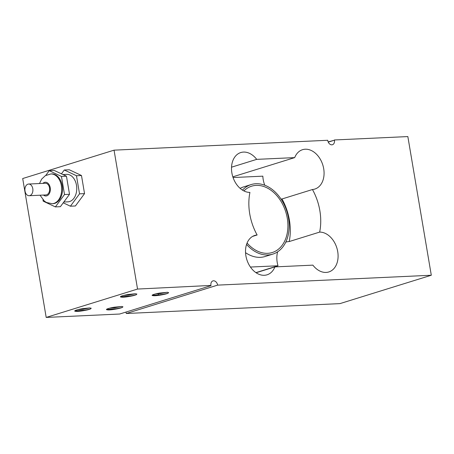 <?xml version="1.0" encoding="UTF-8"?>
<svg xmlns="http://www.w3.org/2000/svg" width="454" height="454" viewBox="0 0 454 454"><rect width="100%" height="100%" fill="white"/><g stroke="black" fill="none" stroke-linecap="round" stroke-linejoin="round"><path stroke-width="0.68" d="M25.021 191.083A5.84 3.995 -92.6 0 0 29.169 195.714A5.84 3.995 -92.6 0 0 32.892 189.693A5.84 3.995 -92.6 0 0 28.63 184.04A5.84 3.995 -92.6 0 0 25.021 191.083M28.63 184.04L45.377 183.268A5.84 3.995 87.4 0 1 49.639 188.921A5.84 3.995 87.4 0 1 45.916 194.942L29.169 195.714M50.797 173.961L51.637 173.922A14.891 10.187 87.4 0 1 62.499 188.325A14.891 10.187 87.4 0 1 53.01 203.67L52.176 203.71A14.891 10.187 -92.6 0 0 61.665 188.359A14.891 10.187 -92.6 0 0 50.797 173.961L45.36 175.641L41.637 179.137L39.498 183.541M42.971 199.834L43.198 201.162L55.382 206.905L60.393 206.672L69.519 194.306L66.454 176.197L54.27 170.454L49.259 170.687L45.786 175.392M69.519 194.306L64.513 194.539L61.449 176.43L49.259 170.687M55.382 206.905L64.513 194.539M66.454 176.197L61.449 176.43M62.941 174.546L66.71 174.37A13.745 9.403 87.4 0 1 76.737 187.667A13.745 9.403 87.4 0 1 67.981 201.831L63.821 202.024M63.231 202.825L70.41 206.207L75.415 205.974L84.54 193.614L79.535 193.847L76.471 175.738L64.281 169.995L61.443 173.837M70.41 206.207L79.535 193.847M84.54 193.614L81.482 175.505L69.292 169.762L64.281 169.995M81.482 175.505L76.471 175.738M328.168 141.903L334.433 140.195A4.58 3.292 -107.3 0 1 332.453 144.724A4.58 3.292 -107.3 0 1 327.726 140.28L114.05 150.161L137.545 289.056L210.951 285.435A4.58 3.292 -107.3 0 1 212.932 280.901A4.58 3.292 -107.3 0 1 217.631 285.123L431.3 275.243L407.845 136.575L334.399 139.968M294.691 157.612A20.617 14.806 -107.3 0 1 302.551 149.689A20.617 14.806 -107.3 0 1 322.811 164.989A20.617 14.806 -107.3 0 1 314.787 189.074A20.617 14.806 -107.3 0 1 312.454 189.522A48.107 34.549 -107.3 0 1 319.656 232.096A20.617 14.806 -107.3 0 1 337.39 249.967A20.617 14.806 -107.3 0 1 328.804 271.957A20.617 14.806 -107.3 0 1 312.88 265.142L274.903 266.895A20.617 14.806 -107.3 0 1 267.037 274.818A20.617 14.806 -107.3 0 1 246.783 259.518A20.617 14.806 -107.3 0 1 254.808 235.439A20.617 14.806 -107.3 0 1 257.134 234.99A48.107 34.549 -107.3 0 1 249.933 192.411A20.617 14.806 -107.3 0 1 232.204 174.54A20.617 14.806 -107.3 0 1 240.79 152.55A20.617 14.806 -107.3 0 1 256.714 159.365L294.691 157.612L232.828 176.827M319.656 232.096L289.209 241.556A48.107 34.549 -107.3 0 0 282.008 198.977L312.454 189.522M250.426 267.048L277.996 265.772A20.617 14.806 -107.3 0 1 277.638 251.817M285.77 242.152A20.617 14.806 -107.3 0 1 286.122 242.039A20.617 14.806 -107.3 0 1 289.209 241.556M282.008 198.977A20.617 14.806 -107.3 0 1 281.003 199.011M264.778 185.221A20.617 14.806 -107.3 0 1 262.838 176.163L233.067 177.542M246.562 244.428A36.428 26.156 72.7 0 0 272.763 254.132L265.153 256.499A36.428 26.156 -107.3 0 1 245.552 252.679M240.126 188.37A36.428 26.156 -107.3 0 1 243.543 186.923L251.153 184.562A36.428 26.156 72.7 0 0 242.47 190.124M272.763 254.132A36.428 26.156 72.7 0 0 288.5 218.119A36.428 26.156 72.7 0 0 251.153 184.562M243.9 190.935A34.737 24.947 -107.3 0 1 251.658 186.174A34.737 24.947 -107.3 0 1 287.269 218.175A34.737 24.947 -107.3 0 1 272.264 252.52A34.737 24.947 -107.3 0 1 247.078 243.043M277.996 265.772L255.908 272.633M257.134 234.99L252.64 236.386M274.903 266.895L256.079 272.746M158.054 293.823A20.617 14.806 72.7 0 0 158.724 294.896M256.714 159.365L231.529 167.186M114.05 150.161L22.7 178.536L46.195 317.425L137.545 289.056M210.991 285.657L119.64 314.032L46.195 317.425M90.579 308.913A9.358 1.197 -9.6 0 1 87.361 309.912C80.602 311.336 76.408 311.733 74.768 311.104L74.989 311.285M74.785 311.104A7.763 0.993 -9.6 0 1 74.728 311.013A7.763 0.993 -9.6 0 1 82.617 308.669L89.62 307.937L91.203 308.221L90.596 308.907C86.572 310.025 81.709 310.667 76.017 310.831L74.865 310.774M136.257 294.725A9.358 1.197 -9.6 0 1 133.033 295.724C126.28 297.149 122.081 297.546 120.446 296.922A7.763 0.993 -9.6 0 1 120.401 296.825A7.763 0.993 -9.6 0 1 128.295 294.481L135.292 293.749L136.881 294.033L136.274 294.725C132.245 295.843 127.387 296.485 121.689 296.644L120.537 296.593M164.751 294.26C157.998 295.685 153.798 296.082 152.164 295.452A7.763 0.993 -9.6 0 1 152.118 295.355A7.763 0.993 -9.6 0 1 160.012 293.017L167.441 292.297L168.627 292.603L167.986 293.256A9.358 1.197 -9.6 0 1 164.751 294.26L153.469 295.406M122.296 307.443A9.358 1.197 -9.6 0 1 119.079 308.442C112.32 309.866 108.126 310.269 106.486 309.639A7.763 0.993 -9.6 0 1 106.446 309.543A7.763 0.993 -9.6 0 1 114.334 307.205L121.763 306.484L122.949 306.791L122.313 307.443C118.29 308.561 113.426 309.202 107.734 309.367L106.577 309.31M155.427 293.954L160.455 293.579L167.049 292.285M78.037 309.611L83.065 309.236L89.659 307.937M109.749 308.141L114.783 307.767L121.377 306.473M123.709 295.423L128.737 295.049L135.332 293.755M119.079 308.442L106.44 309.52M167.986 293.256C163.962 294.374 159.104 295.015 153.407 295.179L152.255 295.123M133.033 295.724L120.401 296.797M87.361 309.912L74.723 310.984M153.463 295.406L152.118 295.333M217.631 285.123L126.28 313.498A4.58 3.292 72.7 0 0 125.872 312.097M431.3 275.243L339.95 303.618L126.28 313.498M42.903 183.382A6.872 4.699 87.4 0 1 49.004 184.472A6.872 4.699 87.4 0 1 49.418 193.404A6.872 4.699 87.4 0 1 43.442 195.055M334.433 140.195L328.259 142.113M52.176 203.71L46.575 202.524L44.424 201.167L40.037 195.214M121.269 296.195L120.753 296.61"/></g></svg>
